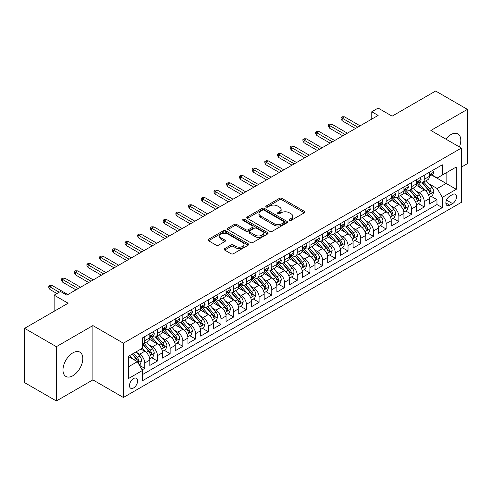 <?xml version="1.0" encoding="UTF-8"?>
<svg xmlns="http://www.w3.org/2000/svg" width="492" height="492" viewBox="0 0 492 492"><rect width="100%" height="100%" fill="white"/><g stroke="black" fill="none" stroke-linecap="round" stroke-linejoin="round"><path stroke-width="0.74" d="M289.364 220.422A1.236 0.713 0 0 0 291.11 220.422L304.357 212.772A1.765 1.021 0 0 0 304.874 212.046A1.765 1.021 0 0 0 304.357 211.326L281.91 198.368A1.765 1.021 0 0 0 279.419 198.368L266.166 206.019A1.236 0.713 0 0 0 265.803 206.523A1.236 0.713 0 0 0 266.166 207.027A1.236 0.713 0 0 0 267.912 207.027L269.628 206.037A5.646 3.26 0 0 1 277.611 206.037L279.481 207.114A5.646 3.26 0 0 1 281.135 209.42A5.646 3.26 0 0 1 279.481 211.726L277.765 212.716A1.236 0.713 0 0 0 277.402 213.22A1.236 0.713 0 0 0 277.765 213.725A1.236 0.713 0 0 0 279.511 213.725L281.227 212.735A5.646 3.26 0 0 1 289.21 212.735L291.079 213.811A5.646 3.26 0 0 1 292.728 216.117A5.646 3.26 0 0 1 291.079 218.423L289.364 219.414A1.236 0.713 0 0 0 289.001 219.918A1.236 0.713 0 0 0 289.364 220.422L289.364 219.414M72.884 375.734A14.016 8.093 120 0 0 82.041 363.379A14.016 8.093 120 0 0 79.889 352.149A14.016 8.093 120 0 0 72.884 352.844A14.016 8.093 120 0 0 63.726 365.193A14.016 8.093 120 0 0 65.873 376.423A14.016 8.093 120 0 0 72.884 375.734M459.417 146.942A14.016 8.093 120 0 0 457.892 133.916A14.016 8.093 120 0 0 450.881 134.605A14.016 8.093 120 0 0 445.844 139.107M133.553 387.948A5.75 3.321 120 0 0 137.311 382.881A5.75 3.321 120 0 0 136.425 378.268A5.75 3.321 120 0 0 133.553 378.557A5.75 3.321 120 0 0 129.796 383.625A5.75 3.321 120 0 0 130.675 388.231A5.75 3.321 120 0 0 133.553 387.948M224.666 248.626A1.765 1.021 0 0 0 224.149 249.346A1.765 1.021 0 0 0 224.666 250.065L230.963 253.706A1.765 1.021 0 0 0 233.46 253.706L248.177 245.207A1.765 1.021 0 0 0 248.694 244.487A1.765 1.021 0 0 0 248.177 243.768L225.723 230.803A1.765 1.021 0 0 0 223.233 230.803L208.516 239.303A1.765 1.021 0 0 0 207.999 240.022A1.765 1.021 0 0 0 208.516 240.742L216.123 245.133A1.765 1.021 0 0 0 218.62 245.133L224.918 241.498A1.765 1.021 0 0 0 225.434 240.779A1.765 1.021 0 0 0 224.918 240.059L221.142 237.882A4.717 2.724 0 0 1 219.758 235.957A4.717 2.724 0 0 1 222.673 233.436A4.717 2.724 0 0 1 227.814 234.026L242.593 242.562A4.717 2.724 0 0 1 243.977 244.487A4.717 2.724 0 0 1 241.062 247.002A4.717 2.724 0 0 1 235.92 246.412L233.46 244.991A1.765 1.021 0 0 0 230.963 244.991L224.666 248.626L224.666 250.065M461.367 167.145L467.4 163.658L467.4 109.372L435.635 91.032L392.118 116.161L378.139 108.086L371.786 111.758L378.139 115.423L66.844 295.151L60.491 291.479L54.138 295.151L54.138 311.288M56.365 346.682L56.365 400.968L92.896 379.879L92.896 325.593L56.365 346.682L24.6 328.342L68.117 303.22L54.138 295.151M92.896 325.593L123.387 343.195L461.367 148.067L461.367 202.353L123.387 397.481L123.387 343.195M467.4 109.372L430.869 130.46L461.367 148.067M269.751 231.308A1.765 1.021 0 0 0 272.248 231.308L286.959 222.815A1.765 1.021 0 0 0 287.476 222.095A1.765 1.021 0 0 0 286.959 221.375L264.512 208.411A1.765 1.021 0 0 0 262.021 208.411L247.304 216.91A1.765 1.021 0 0 0 246.787 217.63A1.765 1.021 0 0 0 247.304 218.35L269.751 231.308M243.491 220.687A1.236 0.713 0 0 1 244.745 220.859L244.745 219.395L267.568 232.568A1.765 1.021 0 0 1 268.085 233.288A1.765 1.021 0 0 1 267.568 234.007L252.851 242.507A1.765 1.021 0 0 1 250.36 242.507L227.907 229.549L234.204 225.939L234.204 224.469L227.907 228.103A1.765 1.021 0 0 0 227.39 228.823A1.765 1.021 0 0 0 227.907 229.549L227.907 228.103M234.204 225.939A1.765 1.021 0 0 1 236.701 225.939L236.701 224.469A1.765 1.021 0 0 0 234.204 224.469M236.701 224.469L245.803 229.727A1.765 1.021 0 0 0 248.3 229.727L252.476 227.316A1.765 1.021 0 0 0 252.993 226.597A1.765 1.021 0 0 0 252.476 225.871L242.999 220.404A1.236 0.713 0 0 1 242.636 219.899A1.236 0.713 0 0 1 243.399 219.241A1.236 0.713 0 0 1 244.745 219.395M56.365 400.968L24.6 382.628L24.6 328.342M142.096 369.879L144.734 368.36L139.464 365.316M136.462 352.358L139.654 354.203A7.189 4.151 60 0 1 144.734 363.004L149.814 360.07L149.814 365.427L157.44 361.023L151.659 357.684M149.168 345.021L152.36 346.866A7.189 4.151 60 0 1 157.44 355.667L162.52 352.733L162.52 358.09L170.146 353.687L164.365 350.353M161.874 337.69L165.066 339.529A7.189 4.151 60 0 1 170.146 348.33L175.226 345.396L175.226 350.753L182.852 346.35L177.071 343.016M174.58 330.353L177.772 332.192A7.189 4.151 60 0 1 182.852 340.999L187.932 338.066L187.932 343.416L195.558 339.019L189.777 335.679M187.286 323.016L190.478 324.861A7.189 4.151 60 0 1 195.558 333.662L200.638 330.729L200.638 336.085L208.264 331.682L202.483 328.342M199.992 315.679L203.184 317.524A7.189 4.151 60 0 1 208.264 326.325L213.343 323.392L213.343 328.748L220.97 324.345L215.188 321.005M212.698 308.343L215.89 310.188A7.189 4.151 60 0 1 220.97 318.988L226.049 316.055L226.049 321.411L233.675 317.008L227.894 313.675M225.404 301.012L228.595 302.851A7.189 4.151 60 0 1 233.675 311.657L238.755 308.718L238.755 314.074L246.381 309.671L240.6 306.338M238.11 293.675L241.301 295.514A7.189 4.151 60 0 1 246.381 304.32L251.461 301.387L251.461 306.737L259.087 302.34L253.306 299.001M250.815 286.338L254.007 288.183A7.189 4.151 60 0 1 259.087 296.983L264.167 294.05L264.167 299.407L271.793 295.003L266.012 291.664M263.521 279.001L266.713 280.846A7.189 4.151 60 0 1 271.793 289.647L276.873 286.713L276.873 292.07L284.499 287.666L278.718 284.327M276.227 271.67L279.419 273.509A7.189 4.151 60 0 1 284.499 282.31L289.579 279.376L289.579 284.733L297.205 280.329L291.424 276.996M288.933 264.333L292.125 266.172A7.189 4.151 60 0 1 297.205 274.979L302.285 272.039L302.285 277.396L309.911 272.998L304.13 269.659M301.639 256.996L304.831 258.835A7.189 4.151 60 0 1 309.911 267.642L314.991 264.708L314.991 270.059L322.617 265.662L316.836 262.322M314.345 249.659L317.537 251.504A7.189 4.151 60 0 1 322.617 260.305L327.697 257.371L327.697 262.728L335.323 258.325L329.542 254.985M327.051 242.322L330.243 244.167A7.189 4.151 60 0 1 335.323 252.968L340.402 250.034L340.402 255.391L348.029 250.988L342.248 247.648M339.757 234.992L342.949 236.83A7.189 4.151 60 0 1 348.029 245.631L353.108 242.697L353.108 248.054L360.734 243.651L354.953 240.317M352.463 227.655L355.654 229.493A7.189 4.151 60 0 1 360.734 238.3L365.814 235.361L365.814 240.717L373.44 236.32L367.659 232.98M365.169 220.318L368.36 222.156A7.189 4.151 60 0 1 373.44 230.963L378.52 228.03L378.52 233.38L386.146 228.983L380.365 225.643M377.874 212.981L381.066 214.826A7.189 4.151 60 0 1 386.146 223.626L391.226 220.693L391.226 226.049L398.852 221.646L393.071 218.307M390.58 205.644L393.772 207.489A7.189 4.151 60 0 1 398.852 216.289L403.932 213.356L403.932 218.712L411.558 214.309L405.777 210.97M403.286 198.313L406.478 200.152A7.189 4.151 60 0 1 411.558 208.952L416.638 206.019L416.638 211.375L424.264 206.972L424.264 201.622A7.189 4.151 -120 0 0 419.184 192.815L415.992 190.976M418.483 203.639L424.264 206.972M149.814 360.07A7.189 4.151 -120 0 0 144.734 351.27L140.921 349.068M162.52 352.733A7.189 4.151 -120 0 0 157.44 343.933L149.58 339.394M175.226 345.396A7.189 4.151 -120 0 0 170.146 336.596L162.286 332.057M187.932 338.066A7.189 4.151 -120 0 0 182.852 329.259L174.992 324.726M200.638 330.729A7.189 4.151 -120 0 0 195.558 321.922L187.698 317.389M213.343 323.392A7.189 4.151 -120 0 0 208.264 314.591L200.404 310.052M226.049 316.055A7.189 4.151 -120 0 0 220.97 307.254L213.11 302.715M238.755 308.718A7.189 4.151 -120 0 0 233.675 299.917L225.816 295.378M251.461 301.387A7.189 4.151 -120 0 0 246.381 292.58L238.522 288.048M264.167 294.05A7.189 4.151 -120 0 0 259.087 285.243L251.227 280.711M276.873 286.713A7.189 4.151 -120 0 0 271.793 277.912L263.933 273.374M289.579 279.376A7.189 4.151 -120 0 0 284.499 270.575L276.639 266.037M302.285 272.039A7.189 4.151 -120 0 0 297.205 263.238L289.345 258.7M314.991 264.708A7.189 4.151 -120 0 0 309.911 255.901L302.051 251.369M327.697 257.371A7.189 4.151 -120 0 0 322.617 248.565L314.757 244.032M340.402 250.034A7.189 4.151 -120 0 0 335.323 241.234L327.463 236.695M353.108 242.697A7.189 4.151 -120 0 0 348.029 233.897L340.169 229.358M365.814 235.361A7.189 4.151 -120 0 0 360.734 226.56L352.875 222.021M378.52 228.03A7.189 4.151 -120 0 0 373.44 219.223L365.581 214.69M391.226 220.693A7.189 4.151 -120 0 0 386.146 211.892L378.286 207.353M403.932 213.356A7.189 4.151 -120 0 0 398.852 204.555L390.992 200.016M416.638 206.019A7.189 4.151 -120 0 0 411.558 197.218L403.698 192.679M452.597 194.506L449.805 196.117A5.572 3.216 120 0 0 446.164 201.025A5.572 3.216 120 0 0 447.019 205.49A5.572 3.216 120 0 0 449.805 205.213L452.597 203.602A5.572 3.216 120 0 0 456.238 198.694A5.572 3.216 120 0 0 455.383 194.229A5.572 3.216 120 0 0 452.597 194.506M128.474 366.817L137.366 361.682L142.446 370.488L142.446 380.759L442.308 207.636L442.308 197.366L437.222 188.559L428.698 183.639M142.446 370.488L128.474 378.557L128.474 356.257L142.446 348.188L142.446 337.918L442.308 164.795L442.308 175.066L456.281 166.997L456.281 189.297L442.308 197.366M152.292 336.264L152.36 336.3A7.189 4.151 60 0 0 155.952 336.657L161.032 333.724A7.189 4.151 -120 0 0 162.52 330.433L162.52 326.325M164.998 328.927L165.066 328.963A7.189 4.151 60 0 0 168.658 329.32L173.738 326.387A7.189 4.151 -120 0 0 175.226 323.096L175.226 318.988M177.704 321.59L177.772 321.633A7.189 4.151 60 0 0 181.363 321.989L186.443 319.05A7.189 4.151 -120 0 0 187.932 315.759L187.932 311.651M190.41 314.259L190.478 314.296A7.189 4.151 60 0 0 194.069 314.652L199.149 311.719A7.189 4.151 -120 0 0 200.638 308.429L200.638 304.32M203.116 306.922L203.184 306.959A7.189 4.151 60 0 0 206.775 307.315L211.855 304.382A7.189 4.151 -120 0 0 213.343 301.092L213.343 296.983M215.822 299.585L215.89 299.622A7.189 4.151 60 0 0 219.481 299.979L224.561 297.045A7.189 4.151 -120 0 0 226.049 293.755L226.049 289.647M228.528 292.248L228.595 292.291A7.189 4.151 60 0 0 232.187 292.642L237.267 289.708A7.189 4.151 -120 0 0 238.755 286.418L238.755 282.31M241.234 284.911L241.301 284.954A7.189 4.151 60 0 0 244.893 285.311L249.973 282.371A7.189 4.151 -120 0 0 251.461 279.081L251.461 274.973M253.94 277.58L254.007 277.617A7.189 4.151 60 0 0 257.599 277.974L262.679 275.04A7.189 4.151 -120 0 0 264.167 271.75L264.167 267.642M266.646 270.243L266.713 270.28A7.189 4.151 60 0 0 270.305 270.637L275.385 267.703A7.189 4.151 -120 0 0 276.873 264.413L276.873 260.305M279.351 262.906L279.419 262.943A7.189 4.151 60 0 0 283.011 263.3L288.091 260.366A7.189 4.151 -120 0 0 289.579 257.076L289.579 252.968M292.057 255.569L292.125 255.612A7.189 4.151 60 0 0 295.717 255.963L300.797 253.029A7.189 4.151 -120 0 0 302.285 249.739L302.285 245.631M304.763 248.239L304.831 248.275A7.189 4.151 60 0 0 308.423 248.632L313.502 245.699A7.189 4.151 -120 0 0 314.991 242.408L314.991 238.3M317.469 240.902L317.537 240.939A7.189 4.151 60 0 0 321.128 241.295L326.208 238.362A7.189 4.151 -120 0 0 327.697 235.071L327.697 230.963M330.175 233.565L330.243 233.602A7.189 4.151 60 0 0 333.834 233.958L338.914 231.025A7.189 4.151 -120 0 0 340.402 227.734L340.402 223.626M342.881 226.228L342.949 226.265A7.189 4.151 60 0 0 346.54 226.621L351.62 223.688A7.189 4.151 -120 0 0 353.108 220.398L353.108 216.289M355.587 218.891L355.654 218.934A7.189 4.151 60 0 0 359.246 219.284L364.326 216.351A7.189 4.151 -120 0 0 365.814 213.061L365.814 208.952M368.293 211.56L368.36 211.597A7.189 4.151 60 0 0 371.952 211.954L377.032 209.02A7.189 4.151 -120 0 0 378.52 205.73L378.52 201.622M380.999 204.223L381.066 204.26A7.189 4.151 60 0 0 384.658 204.617L389.738 201.683A7.189 4.151 -120 0 0 391.226 198.393L391.226 194.285M393.705 196.886L393.772 196.923A7.189 4.151 60 0 0 397.364 197.28L402.444 194.346A7.189 4.151 -120 0 0 403.932 191.056L403.932 186.948M406.41 189.549L406.478 189.586A7.189 4.151 60 0 0 410.07 189.943L415.15 187.009A7.189 4.151 -120 0 0 416.638 183.719L416.638 179.611M142.446 374.596L436.97 204.555L436.97 199.641L429.344 204.039L429.344 198.688A7.189 4.151 -120 0 0 424.264 189.881L416.404 185.343M419.116 182.212L419.184 182.255A7.189 4.151 -120 0 0 422.776 182.612A7.189 4.151 -120 0 0 424.264 179.316L424.264 175.213M422.776 182.612L427.856 179.672A7.189 4.151 -120 0 0 429.344 176.382L429.344 172.274M144.734 336.596L144.734 340.704A7.189 4.151 60 0 1 143.246 343.994A7.189 4.151 60 0 1 142.446 344.283M143.246 343.994L148.326 341.061A7.189 4.151 -120 0 0 149.814 337.77L149.814 333.662M157.44 329.259L157.44 333.367A7.189 4.151 60 0 1 155.952 336.657M170.146 321.922L170.146 326.03A7.189 4.151 60 0 1 168.658 329.32M182.852 314.591L182.852 318.699A7.189 4.151 60 0 1 181.363 321.989M195.558 307.254L195.558 311.362A7.189 4.151 60 0 1 194.069 314.652M208.264 299.917L208.264 304.025A7.189 4.151 60 0 1 206.775 307.315M220.97 292.58L220.97 296.688A7.189 4.151 60 0 1 219.481 299.979M233.675 285.243L233.675 289.351A7.189 4.151 60 0 1 232.187 292.642M246.381 277.912L246.381 282.021A7.189 4.151 60 0 1 244.893 285.311M259.087 270.575L259.087 274.684A7.189 4.151 60 0 1 257.599 277.974M271.793 263.238L271.793 267.347A7.189 4.151 60 0 1 270.305 270.637M284.499 255.901L284.499 260.01A7.189 4.151 60 0 1 283.011 263.3M297.205 248.565L297.205 252.673A7.189 4.151 60 0 1 295.717 255.963M309.911 241.234L309.911 245.342A7.189 4.151 60 0 1 308.423 248.632M322.617 233.897L322.617 238.005A7.189 4.151 60 0 1 321.128 241.295M335.323 226.56L335.323 230.668A7.189 4.151 60 0 1 333.834 233.958M348.029 219.223L348.029 223.331A7.189 4.151 60 0 1 346.54 226.621M360.734 211.886L360.734 215.994A7.189 4.151 60 0 1 359.246 219.284M373.44 204.555L373.44 208.663A7.189 4.151 60 0 1 371.952 211.954M386.146 197.218L386.146 201.326A7.189 4.151 60 0 1 384.658 204.617M398.852 189.881L398.852 193.989A7.189 4.151 60 0 1 397.364 197.28M411.558 182.544L411.558 186.653A7.189 4.151 60 0 1 410.07 189.943M411.558 208.952L411.558 214.309M398.852 216.289L398.852 221.646M386.146 223.626L386.146 228.983M373.44 230.963L373.44 236.32M360.734 238.3L360.734 243.651M348.029 245.631L348.029 250.988M335.323 252.968L335.323 258.325M322.617 260.305L322.617 265.662M309.911 267.642L309.911 272.998M297.205 274.979L297.205 280.329M284.499 282.31L284.499 287.666M271.793 289.647L271.793 295.003M259.087 296.983L259.087 302.34M246.381 304.32L246.381 309.671M233.675 311.657L233.675 317.008M220.97 318.988L220.97 324.345M208.264 326.325L208.264 331.682M195.558 333.662L195.558 339.019M182.852 340.999L182.852 346.35M170.146 348.33L170.146 353.687M157.44 355.667L157.44 361.023M144.734 363.004L144.734 368.36M137.366 361.682L128.474 356.546M437.222 188.559L446.115 183.424L446.115 172.864L456.281 166.997M431.564 175.023L456.281 189.297M431.822 174.881L437.222 177.999L442.308 175.066M92.896 379.879L123.387 397.481M371.786 111.758L371.786 119.095M431.189 196.302L436.97 199.641M436.97 204.555L442.308 207.636M289.856 220.594L291.079 219.887A5.646 3.26 0 0 0 292.728 217.587L292.728 216.117M281.135 209.42L281.135 210.89A5.646 3.26 0 0 1 279.481 213.19L278.257 213.897M304.339 212.784L281.91 199.838A1.765 1.021 0 0 0 279.419 199.838L266.658 207.2M286.941 222.827L264.512 209.881A1.765 1.021 0 0 0 262.021 209.881L247.328 218.362M283.847 222.599A1.236 0.713 0 0 0 284.204 222.095A1.236 0.713 0 0 0 283.847 221.591L264.136 210.213A1.236 0.713 0 0 0 262.39 210.213L260.582 211.259A5.646 3.26 0 0 0 258.933 213.559A5.646 3.26 0 0 0 260.582 215.865L274.056 223.639A5.646 3.26 0 0 0 282.033 223.639L283.847 222.599L283.847 224.063A1.236 0.713 0 0 0 284.204 223.559L284.204 222.095M258.933 213.559L258.933 215.029A5.646 3.26 0 0 0 260.582 217.335L260.582 215.865M283.847 224.063L282.033 225.108A5.646 3.26 0 0 1 274.056 225.108L260.582 217.335M236.701 225.939L245.803 231.191A1.765 1.021 0 0 0 248.3 231.191L252.476 228.78A1.765 1.021 0 0 0 252.993 228.06L252.993 226.597M244.745 220.859L267.543 234.026M255.256 235.182A4.717 2.724 0 0 0 260.397 235.773A4.717 2.724 0 0 0 263.306 233.257A4.717 2.724 0 0 0 261.922 231.326L256.719 228.325A1.765 1.021 0 0 0 254.223 228.325L250.047 230.736A1.765 1.021 0 0 0 249.53 231.455A1.765 1.021 0 0 0 250.047 232.175L255.256 235.182L255.256 236.646A4.717 2.724 0 0 0 260.397 237.236A4.717 2.724 0 0 0 263.306 234.721L263.306 233.257M249.53 231.455L249.53 232.919A1.765 1.021 0 0 0 250.047 233.638L250.047 232.175M255.256 236.646L250.047 233.638M243.977 244.487L243.977 245.957A4.717 2.724 0 0 1 241.062 248.472A4.717 2.724 0 0 1 235.92 247.882L233.46 246.455A1.765 1.021 0 0 0 230.963 246.455L224.69 250.084M219.758 235.957L219.758 237.421A4.717 2.724 0 0 0 221.142 239.346L221.142 237.882M224.918 240.059L224.918 241.498L221.142 239.346M248.153 245.219L225.723 232.273A1.765 1.021 0 0 0 223.233 232.273L208.54 240.754M429.239 197.427L432.523 195.533L433.79 191.862A4.76 2.749 -120 0 0 431.939 187.391L426.133 180.669M424.971 190.349L418.335 182.667M421.195 188.11L417.345 183.651A11.408 6.587 -120 0 0 416.988 183.252M422.13 182.87L427.997 189.666A4.76 2.749 60 0 1 429.694 192.944L430.045 193.51L430.684 193.417L431.22 192.065A4.76 2.749 -120 0 0 429.522 188.787L423.717 182.065M422.474 182.753L428.784 190.06A2.423 1.402 60 0 1 429.393 191.013L431.22 192.065M432.714 170.33L433.79 172.2A4.76 2.749 60 0 1 432.806 174.309L430.395 175.706A4.76 2.749 -120 0 0 431.22 174.605L431.121 174.186M429.504 175.927L429.522 175.927A4.76 2.749 -120 0 0 430.395 175.706M430.605 174.254L431.22 174.605C430.924 173.891 430.414 174.18 429.694 175.484A4.76 2.749 60 0 1 429.344 176.167M357.813 127.164L342.186 118.141L342.186 120.78L341.042 118.947L341.042 117.477L342.186 118.141L344.468 116.819L360.101 125.841M342.186 120.78L355.525 128.48M341.042 117.477L342.309 116.745L344.468 116.819M416.533 204.764L419.817 202.864L421.084 199.198A4.76 2.749 -120 0 0 419.233 194.727L413.428 188.005M412.265 197.679L405.629 189.998M408.489 195.447L404.639 190.988A11.408 6.587 -120 0 0 404.283 190.588M409.424 190.201L415.291 197.003A4.76 2.749 60 0 1 416.988 200.281L417.339 200.847L417.979 200.754L418.514 199.401A4.76 2.749 -120 0 0 416.816 196.123L411.011 189.402M409.768 190.09L416.078 197.397A2.423 1.402 60 0 1 416.687 198.344L418.514 199.401M403.827 212.095L407.112 210.201L408.378 206.535A4.76 2.749 -120 0 0 406.527 202.064L400.722 195.342M399.559 205.016L392.923 197.335M395.783 202.784L391.933 198.325A11.408 6.587 -120 0 0 391.577 197.925M396.718 197.538L402.585 204.34A4.76 2.749 60 0 1 404.283 207.618L404.633 208.184L405.273 208.091L405.808 206.738A4.76 2.749 -120 0 0 404.11 203.454L398.305 196.732M397.062 197.427L403.372 204.733A2.423 1.402 60 0 1 403.981 205.681L405.808 206.738M391.122 219.432L394.406 217.538L395.673 213.872A4.76 2.749 -120 0 0 393.821 209.401L388.016 202.679M386.853 212.353L380.218 204.672M383.077 210.115L379.227 205.656A11.408 6.587 -120 0 0 378.871 205.262M384.012 204.875L389.879 211.671A4.76 2.749 60 0 1 391.577 214.955L391.927 215.514L392.567 215.428L393.102 214.075A4.76 2.749 -120 0 0 391.404 210.791L385.599 204.069M384.357 204.764L390.666 212.07A2.423 1.402 60 0 1 391.275 213.018L393.102 214.075M378.416 226.769L381.7 224.875L382.967 221.203A4.76 2.749 -120 0 0 381.115 216.732L375.31 210.01M374.148 219.69L367.512 212.009M370.371 217.452L366.522 212.993A11.408 6.587 -120 0 0 366.165 212.599M371.306 212.212L377.173 219.008A4.76 2.749 60 0 1 378.871 222.286L379.221 222.851L379.861 222.765L380.396 221.406A4.76 2.749 -120 0 0 378.699 218.128L372.893 211.406M371.651 212.101L377.961 219.401A2.423 1.402 60 0 1 378.569 220.355L380.396 221.406M420.008 177.667L421.084 179.537A4.76 2.749 60 0 1 420.1 181.646L417.69 183.036A4.76 2.749 -120 0 0 418.514 181.942L418.415 181.517M416.798 183.264L416.816 183.264A4.76 2.749 -120 0 0 417.69 183.036M417.899 181.585L418.514 181.942C418.218 181.222 417.708 181.517 416.988 182.821A4.76 2.749 60 0 1 416.638 183.498M345.107 134.5L329.48 125.472L329.48 128.117L328.336 126.284L328.336 124.814L329.48 125.472L331.762 124.156L347.395 133.178M329.48 128.117L342.819 135.817M328.336 124.814L329.603 124.082L331.762 124.156M407.302 185.004L408.378 186.874A4.76 2.749 60 0 1 407.394 188.983L404.984 190.373A4.76 2.749 -120 0 0 405.808 189.279L405.709 188.854M404.092 190.595L404.11 190.595A4.76 2.749 -120 0 0 404.984 190.373M405.193 188.922L405.808 189.279C405.513 188.559 405.002 188.854 404.283 190.158A4.76 2.749 60 0 1 403.932 190.834M332.401 141.831L316.774 132.809L316.774 135.454L315.63 133.615L315.63 132.151L316.774 132.809L319.056 131.487L334.689 140.515M316.774 135.454L330.114 143.154M315.63 132.151L316.897 131.419L319.056 131.487M394.596 192.341L395.673 194.211A4.76 2.749 60 0 1 394.689 196.314L392.278 197.71A4.76 2.749 -120 0 0 393.102 196.615L393.003 196.191M391.386 197.932L391.404 197.932A4.76 2.749 -120 0 0 392.278 197.71M392.487 196.259L393.102 196.615C392.807 195.896 392.296 196.191 391.577 197.495A4.76 2.749 60 0 1 391.226 198.171M319.695 149.168L304.068 140.146L304.068 142.785L302.924 140.952L302.924 139.488L304.068 140.146L306.35 138.824L321.983 147.846M304.068 142.785L317.408 150.49M302.924 139.488L304.191 138.75L306.35 138.824M381.89 199.672L382.967 201.548A4.76 2.749 60 0 1 381.983 203.651L379.572 205.047A4.76 2.749 -120 0 0 380.396 203.946L380.298 203.528M378.68 205.269L378.699 205.269A4.76 2.749 -120 0 0 379.572 205.047M379.781 203.596L380.396 203.946C380.101 203.233 379.59 203.528 378.871 204.832A4.76 2.749 60 0 1 378.52 205.508M306.99 156.505L291.362 147.483L291.362 150.121L290.219 148.289L290.219 146.819L291.362 147.483L293.644 146.161L309.277 155.183M291.362 150.121L304.702 157.827M290.219 146.819L291.485 146.087L293.644 146.161M365.71 234.106L368.994 232.212L370.261 228.54A4.76 2.749 -120 0 0 368.41 224.069L362.604 217.347M361.442 227.027L354.806 219.346M357.666 224.789L353.816 220.33A11.408 6.587 -120 0 0 353.459 219.93M358.6 219.543L364.467 226.345A4.76 2.749 60 0 1 366.165 229.623L366.515 230.188L367.155 230.096L367.69 228.743A4.76 2.749 -120 0 0 365.993 225.465L360.187 218.743M358.945 219.432L365.255 226.738A2.423 1.402 60 0 1 365.863 227.691L367.69 228.743M369.184 207.009L370.261 208.879A4.76 2.749 60 0 1 369.277 210.988L366.866 212.384A4.76 2.749 -120 0 0 367.69 211.283L367.592 210.865M365.974 212.605L365.993 212.605A4.76 2.749 -120 0 0 366.866 212.384M367.075 210.933L367.69 211.283C367.395 210.57 366.884 210.859 366.165 212.163A4.76 2.749 60 0 1 365.814 212.845M294.284 163.842L278.656 154.82L278.656 157.458L277.513 155.626L277.513 154.156L278.656 154.82L280.938 153.498L296.571 162.52M278.656 157.458L291.996 165.158M277.513 154.156L278.779 153.424L280.938 153.498M353.004 241.443L356.288 239.542L357.555 235.877A4.76 2.749 -120 0 0 355.704 231.406L349.898 224.684M348.736 234.358L342.1 226.677M344.96 232.126L341.11 227.667A11.408 6.587 -120 0 0 340.753 227.267M345.894 226.88L351.762 233.682A4.76 2.749 60 0 1 353.459 236.959L353.809 237.525L354.449 237.433L354.984 236.08A4.76 2.749 -120 0 0 353.287 232.802L347.481 226.08M346.239 226.769L352.549 234.075A2.423 1.402 60 0 1 353.158 235.022L354.984 236.08M356.479 214.346L357.555 216.216A4.76 2.749 60 0 1 356.571 218.325L354.16 219.715A4.76 2.749 -120 0 0 354.984 218.62L354.886 218.196M353.268 219.942L353.287 219.942A4.76 2.749 -120 0 0 354.16 219.715M354.369 218.263L354.984 218.62C354.689 217.901 354.178 218.196 353.459 219.5A4.76 2.749 60 0 1 353.108 220.176M281.578 171.173L265.951 162.151L265.951 164.795L264.807 162.963L264.807 161.493L265.951 162.151L268.232 160.835L283.866 169.857M265.951 164.795L279.29 172.495M264.807 161.493L266.074 160.761L268.232 160.835M340.298 248.774L343.582 246.879L344.849 243.214A4.76 2.749 -120 0 0 342.998 238.743L337.192 232.021M336.03 241.695L329.394 234.014M332.254 239.463L328.404 235.004A11.408 6.587 -120 0 0 328.047 234.604M333.189 234.217L339.056 241.012A4.76 2.749 60 0 1 340.753 244.296L341.104 244.862L341.743 244.77L342.278 243.417A4.76 2.749 -120 0 0 340.581 240.133L334.775 233.411M333.533 234.106L339.843 241.412A2.423 1.402 60 0 1 340.452 242.359L342.278 243.417M343.773 221.683L344.849 223.553A4.76 2.749 60 0 1 343.865 225.662L341.454 227.052A4.76 2.749 -120 0 0 342.278 225.957L342.18 225.533M340.562 227.273L340.581 227.273A4.76 2.749 -120 0 0 341.454 227.052M341.663 225.6L342.278 225.957C341.983 225.238 341.473 225.533 340.753 226.837A4.76 2.749 60 0 1 340.402 227.513M268.872 178.51L253.245 169.488L253.245 172.132L252.101 170.293L252.101 168.83L253.245 169.488L255.526 168.166L271.16 177.194M253.245 172.132L266.584 179.832M252.101 168.83L253.368 168.098L255.526 168.166M327.592 256.111L330.876 254.216L332.143 250.545A4.76 2.749 -120 0 0 330.292 246.08L324.486 239.358M323.324 249.032L316.688 241.351M319.548 246.793L315.698 242.335A11.408 6.587 -120 0 0 315.341 241.941M320.483 241.554L326.35 248.349A4.76 2.749 60 0 1 328.047 251.633L328.398 252.193L329.037 252.107L329.572 250.754A4.76 2.749 -120 0 0 327.875 247.47L322.069 240.748M320.827 241.443L327.137 248.749A2.423 1.402 60 0 1 327.746 249.696L329.572 250.754M331.067 229.02L332.143 230.889A4.76 2.749 60 0 1 331.159 232.993L328.748 234.389A4.76 2.749 -120 0 0 329.572 233.294L329.474 232.87M327.856 234.61L327.875 234.61A4.76 2.749 -120 0 0 328.748 234.389M328.957 232.937L329.572 233.294C329.277 232.575 328.767 232.87 328.047 234.174A4.76 2.749 60 0 1 327.697 234.85M256.166 185.847L240.539 176.825L240.539 179.463L239.395 177.63L239.395 176.167L240.539 176.825L242.827 175.503L258.454 184.525M240.539 179.463L253.878 187.169M239.395 176.167L240.662 175.429L242.827 175.503M314.886 263.448L318.17 261.553L319.437 257.882A4.76 2.749 -120 0 0 317.586 253.411L311.78 246.689M310.618 256.369L303.982 248.688M306.842 254.13L302.992 249.672A11.408 6.587 -120 0 0 302.635 249.278M307.777 248.891L313.644 255.686A4.76 2.749 60 0 1 315.341 258.964L315.692 259.53L316.331 259.438L316.866 258.085A4.76 2.749 -120 0 0 315.169 254.807L309.363 248.085M308.121 248.78L314.431 256.08A2.423 1.402 60 0 1 315.04 257.033L316.866 258.085M302.18 270.784L305.464 268.89L306.731 265.219A4.76 2.749 -120 0 0 304.88 260.748L299.075 254.026M297.912 263.706L291.276 256.024M294.136 261.467L290.286 257.008A11.408 6.587 -120 0 0 289.929 256.609M295.071 256.221L300.938 263.023A4.76 2.749 60 0 1 302.635 266.301L302.986 266.867L303.625 266.775L304.161 265.422A4.76 2.749 -120 0 0 302.463 262.144L296.658 255.422M295.415 256.111L301.725 263.417A2.423 1.402 60 0 1 302.334 264.364L304.161 265.422M289.474 278.121L292.758 276.221L294.025 272.556A4.76 2.749 -120 0 0 292.174 268.085L286.369 261.363M285.206 271.037L278.57 263.355M281.43 268.804L277.58 264.345A11.408 6.587 -120 0 0 277.224 263.946M282.365 263.558L288.232 270.36A4.76 2.749 60 0 1 289.929 273.638L290.28 274.204L290.92 274.112L291.455 272.759A4.76 2.749 -120 0 0 289.757 269.481L283.952 262.759M282.709 263.448L289.019 270.754A2.423 1.402 60 0 1 289.628 271.701L291.455 272.759M276.768 285.452L280.053 283.558L281.319 279.893A4.76 2.749 -120 0 0 279.468 275.422L273.663 268.7M272.5 278.374L265.865 270.692M268.724 276.135L264.874 271.682A11.408 6.587 -120 0 0 264.518 271.283M269.659 270.895L275.526 277.691A4.76 2.749 60 0 1 277.224 280.975L277.574 281.541L278.214 281.449L278.749 280.096A4.76 2.749 -120 0 0 277.051 276.812L271.246 270.09M270.003 270.784L276.313 278.091A2.423 1.402 60 0 1 276.922 279.038L278.749 280.096M264.063 292.789L267.347 290.895L268.614 287.223A4.76 2.749 -120 0 0 266.762 282.752L260.957 276.037M259.794 285.711L253.159 278.029M256.018 283.472L252.168 279.013A11.408 6.587 -120 0 0 251.812 278.62M256.953 278.232L262.82 285.028A4.76 2.749 60 0 1 264.518 288.312L264.868 288.872L265.508 288.786L266.043 287.426A4.76 2.749 -120 0 0 264.345 284.148L258.54 277.427M257.298 278.121L263.607 285.428A2.423 1.402 60 0 1 264.216 286.375L266.043 287.426M251.357 300.126L254.641 298.232L255.908 294.56A4.76 2.749 -120 0 0 254.056 290.089L248.251 283.367M247.089 293.048L240.453 285.366M243.312 290.809L239.463 286.35A11.408 6.587 -120 0 0 239.106 285.957M244.247 285.569L250.114 292.365A4.76 2.749 60 0 1 251.812 295.643L252.162 296.209L252.802 296.116L253.337 294.763A4.76 2.749 -120 0 0 251.64 291.485L245.834 284.763M244.592 285.458L250.902 292.758A2.423 1.402 60 0 1 251.51 293.712L253.337 294.763M238.651 307.463L241.935 305.569L243.202 301.897A4.76 2.749 -120 0 0 241.351 297.426L235.545 290.704M234.383 300.384L227.747 292.697M230.607 298.146L226.757 293.687A11.408 6.587 -120 0 0 226.4 293.287M231.541 292.9L237.408 299.702A4.76 2.749 60 0 1 239.106 302.98L239.456 303.546L240.096 303.453L240.631 302.1A4.76 2.749 -120 0 0 238.934 298.822L233.128 292.1M231.886 292.789L238.196 300.095A2.423 1.402 60 0 1 238.804 301.043L240.631 302.1M225.945 314.8L229.229 312.9L230.496 309.234A4.76 2.749 -120 0 0 228.645 304.763L222.839 298.041M221.677 307.715L215.041 300.034M217.901 305.483L214.051 301.024A11.408 6.587 -120 0 0 213.694 300.624M218.835 300.237L224.703 307.039A4.76 2.749 60 0 1 226.4 310.317L226.75 310.882L227.39 310.79L227.925 309.437A4.76 2.749 -120 0 0 226.228 306.153L220.422 299.437M219.18 300.126L225.49 307.432A2.423 1.402 60 0 1 226.099 308.379L227.925 309.437M213.239 322.131L216.523 320.237L217.79 316.571A4.76 2.749 -120 0 0 215.939 312.1L210.133 305.378M208.971 315.052L202.335 307.371M205.195 312.814L201.345 308.355A11.408 6.587 -120 0 0 200.988 307.961M206.13 307.574L211.997 314.37A4.76 2.749 60 0 1 213.694 317.654L214.045 318.219L214.684 318.127L215.219 316.774A4.76 2.749 -120 0 0 213.522 313.49L207.716 306.768M206.474 307.463L212.784 314.769A2.423 1.402 60 0 1 213.393 315.716L215.219 316.774M200.533 329.468L203.817 327.574L205.084 323.902A4.76 2.749 -120 0 0 203.233 319.431L197.427 312.715M196.265 322.389L189.629 314.708M192.489 320.151L188.639 315.692A11.408 6.587 -120 0 0 188.282 315.298M193.424 314.911L199.291 321.707A4.76 2.749 60 0 1 200.988 324.991L201.339 325.55L201.978 325.464L202.513 324.105A4.76 2.749 -120 0 0 200.816 320.827L195.01 314.105M193.768 314.8L200.078 322.106A2.423 1.402 60 0 1 200.687 323.053L202.513 324.105M187.827 336.805L191.111 334.911L192.378 331.239A4.76 2.749 -120 0 0 190.527 326.768L184.721 320.046M183.559 329.726L176.923 322.045M179.783 327.488L175.933 323.029A11.408 6.587 -120 0 0 175.576 322.629M180.718 322.248L186.585 329.043A4.76 2.749 60 0 1 188.282 332.321L188.633 332.887L189.272 332.795L189.807 331.442A4.76 2.749 -120 0 0 188.11 328.164L182.304 321.442M181.062 322.137L187.372 329.437A2.423 1.402 60 0 1 187.981 330.39L189.807 331.442M175.121 344.142L178.405 342.241L179.672 338.576A4.76 2.749 -120 0 0 177.821 334.105L172.016 327.383M170.853 337.063L164.217 329.376M167.077 334.824L163.227 330.366A11.408 6.587 -120 0 0 162.87 329.966M168.012 329.578L173.879 336.38A4.76 2.749 60 0 1 175.576 339.658L175.927 340.224L176.567 340.132L177.102 338.779A4.76 2.749 -120 0 0 175.404 335.501L169.599 328.779M168.356 329.468L174.666 336.774A2.423 1.402 60 0 1 175.275 337.721L177.102 338.779M318.361 236.351L319.437 238.226A4.76 2.749 60 0 1 318.453 240.33L316.042 241.726A4.76 2.749 -120 0 0 316.866 240.625L316.768 240.207M315.151 241.947L315.169 241.947A4.76 2.749 -120 0 0 316.042 241.726M316.251 240.274L316.866 240.625C316.571 239.912 316.061 240.201 315.341 241.51A4.76 2.749 60 0 1 314.991 242.187M243.46 193.184L227.833 184.162L227.833 186.8L226.689 184.967L226.689 183.498L227.833 184.162L230.121 182.84L245.748 191.862M227.833 186.8L241.172 194.506M226.689 183.498L227.956 182.766L230.121 182.84M305.655 243.688L306.731 245.557A4.76 2.749 60 0 1 305.747 247.667L303.336 249.063A4.76 2.749 -120 0 0 304.161 247.962L304.062 247.544M302.445 249.284L302.463 249.284A4.76 2.749 -120 0 0 303.336 249.063M303.546 247.605L304.161 247.962C303.865 247.248 303.355 247.537 302.635 248.841A4.76 2.749 60 0 1 302.285 249.524M230.754 200.521L215.127 191.499L215.127 194.137L213.983 192.304L213.983 190.834L215.127 191.499L217.415 190.176L233.042 199.198M215.127 194.137L228.466 201.837M213.983 190.834L215.25 190.103L217.415 190.176M292.949 251.025L294.025 252.894A4.76 2.749 60 0 1 293.041 255.004L290.631 256.393A4.76 2.749 -120 0 0 291.455 255.299L291.356 254.874M289.739 256.621L289.757 256.621A4.76 2.749 -120 0 0 290.631 256.393M290.84 254.942L291.455 255.299C291.159 254.579 290.649 254.874 289.929 256.178A4.76 2.749 60 0 1 289.579 256.855M218.048 207.852L202.421 198.829L202.421 201.474L201.277 199.641L201.277 198.171L202.421 198.829L204.709 197.513L220.336 206.535M202.421 201.474L215.76 209.174M201.277 198.171L202.544 197.44L204.709 197.513M280.243 258.362L281.319 260.231A4.76 2.749 60 0 1 280.335 262.341L277.925 263.73A4.76 2.749 -120 0 0 278.749 262.636L278.65 262.211M277.033 263.952L277.051 263.952A4.76 2.749 -120 0 0 277.925 263.73M278.134 262.279L278.749 262.636C278.454 261.916 277.943 262.211 277.224 263.515A4.76 2.749 60 0 1 276.873 264.192M205.342 215.188L189.715 206.166L189.715 208.811L188.571 206.972L188.571 205.508L189.715 206.166L192.003 204.844L207.63 213.872M189.715 208.811L203.055 216.511M188.571 205.508L189.838 204.77L192.003 204.844M267.537 265.698L268.614 267.568A4.76 2.749 60 0 1 267.63 269.671L265.219 271.067A4.76 2.749 -120 0 0 266.043 269.973L265.944 269.548M264.327 271.289L264.345 271.289A4.76 2.749 -120 0 0 265.219 271.067M265.428 269.616L266.043 269.973C265.748 269.253 265.237 269.548 264.518 270.852A4.76 2.749 60 0 1 264.167 271.529M192.636 222.525L177.009 213.503L177.009 216.142L175.865 214.309L175.865 212.845L177.009 213.503L179.297 212.181L194.924 221.203M177.009 216.142L190.349 223.848M175.865 212.845L177.132 212.107L179.297 212.181M254.831 273.029L255.908 274.905A4.76 2.749 60 0 1 254.924 277.008L252.513 278.404A4.76 2.749 -120 0 0 253.337 277.303L253.239 276.885M251.621 278.626L251.64 278.626A4.76 2.749 -120 0 0 252.513 278.404M252.722 276.953L253.337 277.303C253.042 276.59 252.531 276.879 251.812 278.189A4.76 2.749 60 0 1 251.461 278.866M179.931 229.862L164.303 220.84L164.303 223.479L163.16 221.646L163.16 220.176L164.303 220.84L166.591 219.518L182.218 228.54M164.303 223.479L177.643 231.185M163.16 220.176L164.426 219.444L166.591 219.518M242.125 280.366L243.202 282.236A4.76 2.749 60 0 1 242.218 284.345L239.807 285.741A4.76 2.749 -120 0 0 240.631 284.64L240.533 284.216M238.915 285.963L238.934 285.963A4.76 2.749 -120 0 0 239.807 285.741M240.016 284.284L240.631 284.64C240.336 283.927 239.825 284.216 239.106 285.52A4.76 2.749 60 0 1 238.755 286.196M167.225 237.199L151.597 228.171L151.597 230.816L150.454 228.983L150.454 227.513L151.597 228.171L153.885 226.855L169.512 235.877M151.597 230.816L164.937 238.515M150.454 227.513L151.72 226.781L153.885 226.855M229.42 287.703L230.496 289.573A4.76 2.749 60 0 1 229.512 291.682L227.101 293.072A4.76 2.749 -120 0 0 227.925 291.977L227.827 291.553M226.209 293.3L226.228 293.3A4.76 2.749 -120 0 0 227.101 293.072M227.31 291.621L227.925 291.977C227.63 291.258 227.12 291.553 226.4 292.857A4.76 2.749 60 0 1 226.049 293.533M154.519 244.53L138.892 235.508L138.892 238.153L137.748 236.314L137.748 234.85L138.892 235.508L141.179 234.192L156.807 243.214M138.892 238.153L152.231 245.852M137.748 234.85L139.015 234.118L141.179 234.192M216.714 295.04L217.79 296.91A4.76 2.749 60 0 1 216.806 299.013L214.395 300.409A4.76 2.749 -120 0 0 215.219 299.314L215.121 298.89M213.503 300.63L213.522 300.63A4.76 2.749 -120 0 0 214.395 300.409M214.604 298.958L215.219 299.314C214.924 298.595 214.414 298.89 213.694 300.194A4.76 2.749 60 0 1 213.343 300.87M141.813 251.867L126.186 242.845L126.186 245.483L125.042 243.651L125.042 242.187L126.186 242.845L128.474 241.523L144.101 250.545M126.186 245.483L139.525 253.189M125.042 242.187L126.309 241.449L128.474 241.523M204.008 302.377L205.084 304.247A4.76 2.749 60 0 1 204.1 306.35L201.689 307.746A4.76 2.749 -120 0 0 202.513 306.651L202.415 306.227M200.797 307.967L200.816 307.967A4.76 2.749 -120 0 0 201.689 307.746M201.898 306.295L202.513 306.651C202.218 305.932 201.708 306.227 200.988 307.531A4.76 2.749 60 0 1 200.638 308.207M129.107 259.204L113.48 250.182L113.48 252.82L112.336 250.988L112.336 249.524L113.48 250.182L115.768 248.86L131.395 257.882M113.48 252.82L126.819 260.526M112.336 249.524L113.603 248.786L115.768 248.86M191.302 309.708L192.378 311.577A4.76 2.749 60 0 1 191.394 313.687L188.983 315.083A4.76 2.749 -120 0 0 189.807 313.982L189.709 313.564M188.092 315.304L188.11 315.304A4.76 2.749 -120 0 0 188.983 315.083M189.192 313.632L189.807 313.982C189.512 313.269 189.002 313.558 188.282 314.862A4.76 2.749 60 0 1 187.932 315.544M116.401 266.541L100.774 257.519L100.774 260.157L99.63 258.325L99.63 256.855L100.774 257.519L103.062 256.197L118.689 265.219M100.774 260.157L114.113 267.857M99.63 256.855L100.897 256.123L103.062 256.197M178.596 317.045L179.672 318.914A4.76 2.749 60 0 1 178.688 321.024L176.277 322.414A4.76 2.749 -120 0 0 177.102 321.319L177.003 320.895M175.386 322.641L175.404 322.641A4.76 2.749 -120 0 0 176.277 322.414M176.487 320.962L177.102 321.319C176.806 320.606 176.296 320.895 175.576 322.198A4.76 2.749 60 0 1 175.226 322.875M103.695 273.878L88.068 264.85L88.068 267.494L86.924 265.662L86.924 264.192L88.068 264.85L90.356 263.534L105.983 272.556M88.068 267.494L101.407 275.194M86.924 264.192L88.191 263.46L90.356 263.534M162.415 351.472L165.699 349.578L166.966 345.913A4.76 2.749 -120 0 0 165.115 341.442L159.31 334.72M158.147 344.394L151.511 336.712M154.371 342.161L150.521 337.703A11.408 6.587 -120 0 0 150.165 337.303M155.306 336.915L161.173 343.717A4.76 2.749 60 0 1 162.87 346.995L163.221 347.561L163.861 347.469L164.396 346.116A4.76 2.749 -120 0 0 162.698 342.832L156.893 336.116M155.65 336.805L161.96 344.111A2.423 1.402 60 0 1 162.569 345.058L164.396 346.116M149.709 358.809L152.994 356.915L154.26 353.25A4.76 2.749 -120 0 0 152.409 348.779L146.604 342.057M145.441 351.731L142.403 348.213M141.665 349.492L141.173 348.92M142.6 344.252L148.467 351.048A4.76 2.749 60 0 1 150.165 354.332L150.515 354.898L151.155 354.806L151.69 353.453A4.76 2.749 -120 0 0 149.992 350.169L144.187 343.447M142.944 344.142L149.254 351.448A2.423 1.402 60 0 1 149.863 352.395L151.69 353.453M139.205 364.873L140.288 364.252L141.555 360.581A4.76 2.749 -120 0 0 139.703 356.11L136.05 351.878M132.637 358.951L129.697 355.55M128.959 356.829L128.474 356.263M132.108 354.154L135.761 358.385A4.76 2.749 60 0 1 137.465 361.669L137.809 362.229L138.449 362.143L138.984 360.784A4.76 2.749 -120 0 0 137.286 357.506L133.633 353.274M132.403 353.982L136.548 358.779A2.423 1.402 60 0 1 137.157 359.732L138.984 360.784M165.89 324.382L166.966 326.251A4.76 2.749 60 0 1 165.982 328.361L163.572 329.751A4.76 2.749 -120 0 0 164.396 328.656L164.297 328.232M162.68 329.978L162.698 329.978A4.76 2.749 -120 0 0 163.572 329.751M163.781 328.299L164.396 328.656C164.1 327.936 163.59 328.232 162.87 329.535A4.76 2.749 60 0 1 162.52 330.212M90.989 281.209L75.362 272.187L75.362 274.831L74.218 272.992L74.218 271.529L75.362 272.187L77.65 270.871L93.277 279.893M75.362 274.831L88.701 282.531M74.218 271.529L75.485 270.797L77.65 270.871M153.184 331.719L154.26 333.588A4.76 2.749 60 0 1 153.276 335.692L150.866 337.088A4.76 2.749 -120 0 0 151.69 335.993L151.591 335.569M149.974 337.309L149.992 337.309A4.76 2.749 -120 0 0 150.866 337.088M151.075 335.636L151.69 335.993C151.395 335.273 150.884 335.569 150.165 336.872A4.76 2.749 60 0 1 149.814 337.549M78.283 288.546L62.656 279.524L62.656 282.162L61.512 280.329L61.512 278.866L62.656 279.524L64.944 278.201L80.571 287.223M62.656 282.162L75.996 289.868M61.512 278.866L62.779 278.128L64.944 278.201M59.224 292.217L49.95 286.861L49.95 289.499L48.806 287.666L48.806 286.196L49.95 286.861L52.238 285.538L67.865 294.56M49.95 289.499L56.937 293.533M48.806 286.196L50.073 285.465L52.238 285.538M139.654 354.203L144.734 351.27M152.36 346.866L157.44 343.933M165.066 339.529L170.146 336.596M177.772 332.192L182.852 329.259M190.478 324.861L195.558 321.922M203.184 317.524L208.264 314.591M215.89 310.188L220.97 307.254M228.595 302.851L233.675 299.917M241.301 295.514L246.381 292.58M254.007 288.183L259.087 285.243M266.713 280.846L271.793 277.912M279.419 273.509L284.499 270.575M292.125 266.172L297.205 263.238M304.831 258.835L309.911 255.901M317.537 251.504L322.617 248.565M330.243 244.167L335.323 241.234M342.949 236.83L348.029 233.897M355.654 229.493L360.734 226.56M368.36 222.156L373.44 219.223M381.066 214.826L386.146 211.892M393.772 207.489L398.852 204.555M406.478 200.152L411.558 197.218M419.184 192.815L424.264 189.881M424.264 179.316L429.344 176.382M144.734 340.704L149.814 337.77M157.44 333.367L162.52 330.433M170.146 326.03L175.226 323.096M182.852 318.699L187.932 315.759M195.558 311.362L200.638 308.429M208.264 304.025L213.343 301.092M220.97 296.688L226.049 293.755M233.675 289.351L238.755 286.418M246.381 282.021L251.461 279.081M259.087 274.684L264.167 271.75M271.793 267.347L276.873 264.413M284.499 260.01L289.579 257.076M297.205 252.673L302.285 249.739M309.911 245.342L314.991 242.408M322.617 238.005L327.697 235.071M335.323 230.668L340.402 227.734M348.029 223.331L353.108 220.398M360.734 215.994L365.814 213.061M373.44 208.663L378.52 205.73M386.146 201.326L391.226 198.393M398.852 193.989L403.932 191.056M411.558 186.653L416.638 183.719M424.264 201.622L429.344 198.688M446.502 200.084L452.597 203.602M445.863 202.938L449.805 205.213M291.079 219.887L291.079 218.423M277.765 213.725L277.765 212.716M279.481 213.19L279.481 211.726M266.166 207.027L266.166 206.019M279.419 199.838L279.419 198.368M281.91 199.838L281.91 198.368M304.357 212.772L304.357 211.326M247.304 218.35L247.304 216.91M262.021 209.881L262.021 208.411M264.512 209.881L264.512 208.411M286.959 222.815L286.959 221.375M274.056 225.108L274.056 223.639M282.033 225.108L282.033 223.639M245.803 231.191L245.803 229.727M248.3 231.191L248.3 229.727M252.476 228.78L252.476 227.316M267.568 234.007L267.568 232.568M230.963 246.455L230.963 244.991M233.46 246.455L233.46 244.991M235.92 247.882L235.92 246.412M208.516 240.742L208.516 239.303M223.233 232.273L223.233 230.803M225.723 232.273L225.723 230.803M248.177 245.207L248.177 243.768M428.514 194.986L433.759 191.954M429.522 188.787L431.939 187.391M425.728 190.976L427.997 189.666M433.759 172.151L429.344 174.697M415.808 202.323L421.054 199.291M416.816 196.123L419.233 194.727M413.022 198.313L415.291 197.003M403.102 209.653L408.348 206.628M404.11 203.454L406.527 202.064M400.316 205.65L402.585 204.34M390.396 216.99L395.642 213.965M391.404 210.791L393.821 209.401M387.61 212.987L389.879 211.671M377.69 224.327L382.936 221.295M378.699 218.128L381.115 216.732M374.904 220.318L377.173 219.008M421.054 179.482L416.638 182.034M408.348 186.819L403.932 189.371M395.642 194.155L391.226 196.702M382.936 201.492L378.52 204.039M364.984 231.664L370.23 228.632M365.993 225.465L368.41 224.069M362.198 227.655L364.467 226.345M370.23 208.829L365.814 211.375M352.278 239.001L357.524 235.969M353.287 232.802L355.704 231.406M349.492 234.992L351.762 233.682M357.524 216.16L353.108 218.712M339.572 246.332L344.818 243.306M340.581 240.133L342.998 238.743M336.786 242.328L339.056 241.012M344.818 223.497L340.402 226.049M326.866 253.669L332.112 250.637M327.875 247.47L330.292 246.08M324.08 249.659L326.35 248.349M332.112 230.834L327.697 233.38M314.16 261.006L319.406 257.974M315.169 254.807L317.586 253.411M311.375 256.996L313.644 255.686M301.455 268.343L306.7 265.311M302.463 262.144L304.88 260.748M298.669 264.333L300.938 263.023M288.749 275.68L293.995 272.648M289.757 269.481L292.174 268.085M285.963 271.67L288.232 270.36M276.043 283.011L281.289 279.985M277.051 276.812L279.468 275.422M273.257 279.007L275.526 277.691M263.337 290.348L268.583 287.316M264.345 284.148L266.762 282.752M260.551 286.338L262.82 285.028M250.631 297.685L255.877 294.653M251.64 291.485L254.056 290.089M247.845 293.675L250.114 292.365M237.925 305.022L243.171 301.99M238.934 298.822L241.351 297.426M235.139 301.012L237.408 299.702M225.219 312.358L230.465 309.327M226.228 306.153L228.645 304.763M222.433 308.349L224.703 307.039M212.513 319.689L217.759 316.663M213.522 313.49L215.939 312.1M209.727 315.686L211.997 314.37M199.807 327.026L205.053 323.994M200.816 320.827L203.233 319.431M197.021 323.016L199.291 321.707M187.101 334.363L192.347 331.331M188.11 328.164L190.527 326.768M184.315 330.353L186.585 329.043M174.396 341.7L179.642 338.668M175.404 335.501L177.821 334.105M171.61 337.69L173.879 336.38M319.406 238.171L314.991 240.717M306.7 245.502L302.285 248.054M293.995 252.839L289.579 255.391M281.289 260.176L276.873 262.728M268.583 267.513L264.167 270.059M255.877 274.85L251.461 277.396M243.171 282.18L238.755 284.733M230.465 289.517L226.049 292.07M217.759 296.854L213.343 299.407M205.053 304.191L200.638 306.737M192.347 311.528L187.932 314.074M179.642 318.859L175.226 321.411M161.69 349.031L166.936 346.005M162.698 342.832L165.115 341.442M158.904 345.027L161.173 343.717M148.984 356.368L154.23 353.342M149.992 350.169L152.409 348.779M146.198 352.364L148.467 351.048M137.969 362.727L141.524 360.673M137.286 357.506L139.703 356.11M133.707 359.572L135.761 358.385M166.936 326.196L162.52 328.748M154.23 333.533L149.814 336.079"/></g></svg>
